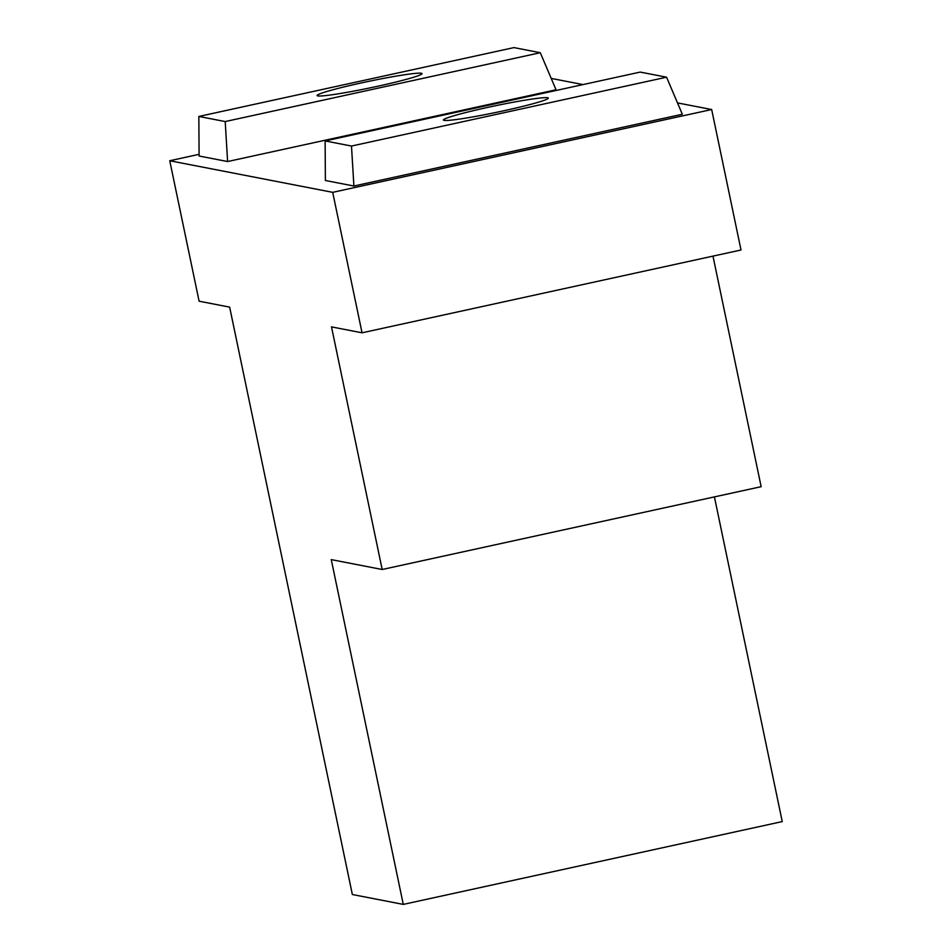 <?xml version="1.0" encoding="UTF-8"?>
<svg xmlns="http://www.w3.org/2000/svg" width="952" height="952" viewBox="0 0 952 952"><rect width="100%" height="100%" fill="white"/><g stroke="black" fill="none" stroke-linecap="round" stroke-linejoin="round"><path stroke-width="1.43" d="M317.766 95.902A53.586 3.332 -11.8 0 0 377.908 86.204A53.586 3.332 -11.8 0 0 422.022 73.625A53.586 3.332 -11.8 0 0 368.876 81.325A53.586 3.332 -11.8 0 0 317.111 95.545A53.586 3.332 -11.8 0 0 317.766 95.902M487.495 107.445A53.586 3.332 -11.8 0 0 443.394 120.023A53.586 3.332 -11.8 0 0 496.527 112.324A53.586 3.332 -11.8 0 0 548.304 98.115A53.586 3.332 -11.8 0 0 487.495 107.445M353.894 186.021L682.322 114.252L666.567 77.195L640.208 72.09L325.132 140.932L325.382 180.499L353.894 186.021L351.49 146.049L666.567 77.195M332.7 192.34L169.754 160.745L199.099 301.201L229.646 307.127L352.359 894.523L403.279 904.4L331.26 559.621L382.18 569.498L331.498 326.881L362.046 332.807L332.7 192.34L711.668 109.528L677.491 102.899M583.029 84.585L551.208 78.409M169.754 160.745L199.075 154.331M227.611 161.542L556.039 89.774L540.284 52.717L513.913 47.6L198.849 116.453L199.087 156.009L227.611 161.542L225.207 121.558L540.284 52.717M403.279 904.4L782.246 821.588L714.417 496.896M382.18 569.498L761.148 486.686L712.977 256.112M362.046 332.807L741.013 249.995L711.668 109.528M325.132 140.932L351.49 146.049M198.849 116.453L225.207 121.558"/></g></svg>

